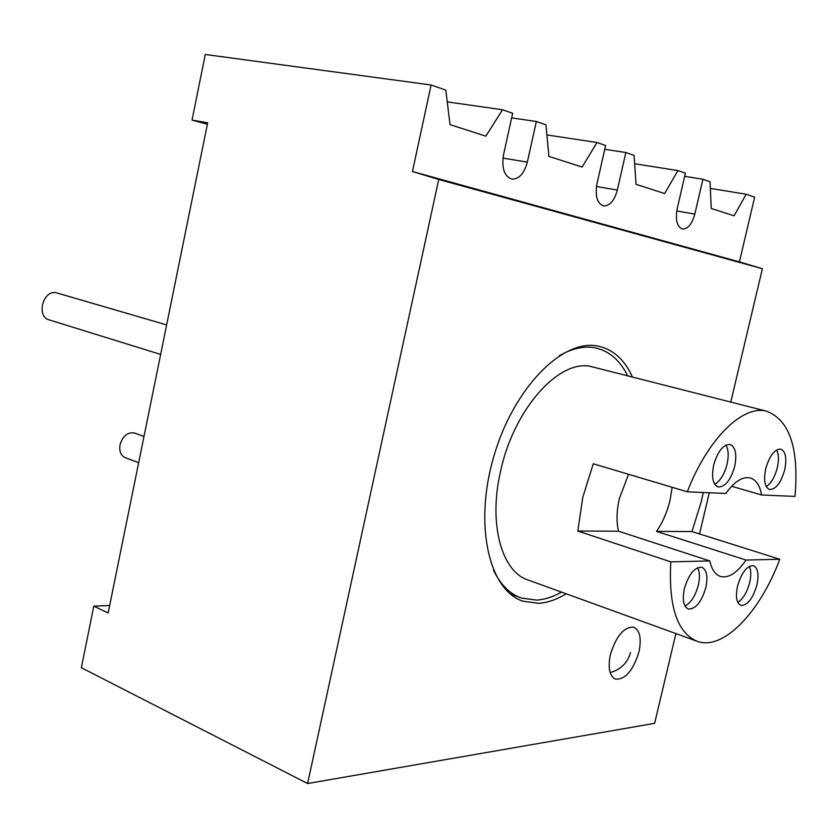 <?xml version="1.0" encoding="UTF-8"?>
<svg xmlns="http://www.w3.org/2000/svg" width="838" height="838" viewBox="0 0 838 838"><rect width="100%" height="100%" fill="white"/><g stroke="black" fill="none" stroke-linecap="round" stroke-linejoin="round"><path stroke-width="1.26" d="M675.899 633.591L654.635 723.341L307.609 783.53L438.735 179.458L762.381 268.715L730.778 402.072M709.283 492.765L699.52 533.942M566.132 593.786C556.788 599.568 547.581 602.742 538.52 603.308L523.132 601.244C489.025 590.591 473.711 524.997 493.697 456.825C513.285 388.56 562.057 339.023 597.305 345.979L599.107 346.324C613.657 349.834 624.771 360.078 632.46 377.069M638.996 651.744C641.667 638.326 639.876 630.134 633.601 627.17C623.849 626.897 616.108 636.094 610.378 654.771C607.812 667.708 609.425 675.805 615.197 679.052C625.179 679.932 633.109 670.829 638.996 651.744M502.957 158.099L527.332 162.132L536.351 121.489L511.651 117.896M527.332 162.132C524.221 173.466 519.12 179.133 512.018 179.143C504.34 176.483 501.512 168.354 503.533 154.747L512.678 113.287L502.528 109.768L485.851 136.144L450.027 124.642L445.816 90.106L431.099 84.994L412.453 171.528L739.409 261.875L754.65 197.181L746.176 194.248L734.078 215.816L711.232 208.473L710.027 181.71L702.904 179.248L694.807 214.119C692.041 223.997 687.977 228.984 682.603 229.078C677.041 226.93 675.25 220.122 677.209 208.662L685.411 173.183L677.942 170.585L664.639 193.526L636.042 184.35L634.083 155.376L625.86 152.526L604.764 149.29M625.86 152.526L617.323 190.069C614.39 200.628 609.855 205.928 603.706 205.98C597.211 203.603 594.97 196.197 596.97 183.752L605.623 145.508L596.97 142.512L582.148 167.045L548.9 156.381L545.947 124.82L536.351 121.489M502.528 109.768L447.251 101.89M431.099 84.994L205.289 54.47L192.028 120.085L207.384 124.244M596.97 142.512L546.889 134.939M746.176 194.248L710.331 188.382M702.904 179.248L684.688 176.326M677.942 170.585L634.649 163.735M192.028 120.085L207.677 122.798L108.154 612.945L93.783 606.167L109.673 605.497M762.381 268.715L739.409 261.875M438.735 179.458L412.453 171.528M307.609 783.53L81.349 667.708L93.783 606.167M493.498 570.133C500.496 584.704 509.839 594.016 521.508 598.07L536.509 600.102C544.7 599.61 553.028 596.949 561.491 592.099M627.683 375.853C620.13 360.56 609.582 351.279 596.028 348.032L594.132 347.676C583.227 345.895 571.579 348.618 559.208 355.846M593.953 367.274L592.288 366.855C560.496 357.47 513.872 408.148 500.537 471.417C488.177 524.431 501.931 572.49 528.694 580.21L696.169 640.934M672.128 487.297L670.033 500.317C667.184 512.133 662.669 522.483 656.5 531.386L691.958 531.554L701.333 501.386L703.25 492.503M691.958 531.554L779.78 559.25L746.03 560.056C737.262 572.815 728.819 578.304 720.67 576.523C715.369 574.837 711.745 569.641 709.786 560.926L670.788 561.869C668.431 606.775 677.366 633.298 697.604 641.458C723.676 650.592 760.265 611.887 779.78 559.25M687.296 491.822L725.844 493.467C734.381 481.567 742.447 476.382 750.062 477.911C755.96 479.629 759.815 485.328 761.648 494.996L795 496.41C799.138 448.204 789.553 419.765 766.267 411.102C742.688 404.764 707.513 439.007 687.296 491.822L593.273 463.76L582.777 497.363L577.811 531.03L670.788 561.869M577.811 531.03L618.549 531.219C616.297 521.906 616.569 511.033 619.345 498.6L628.563 474.287M761.648 494.996L731.616 486.27M713.672 465.027C711.326 477.22 712.834 484.542 718.197 486.993C725.142 487.067 730.631 480.237 734.664 466.494C737.052 454.29 735.523 446.937 730.066 444.454C723.194 444.412 717.726 451.273 713.672 465.027M765.733 468.672C763.439 480.3 764.706 487.245 769.556 489.507C775.81 489.486 780.838 482.981 784.651 469.992C786.987 458.355 785.688 451.389 780.765 449.095C774.574 449.137 769.556 455.663 765.733 468.672M684.374 588.716C682.163 599.861 683.483 606.639 688.333 609.037C695.634 609.247 701.458 602.113 705.816 587.648C708.068 576.46 706.717 569.662 701.783 567.242C694.566 567.054 688.763 574.208 684.374 588.716M737.555 586.055C735.387 596.75 736.518 603.203 740.939 605.413C747.486 605.497 752.807 598.73 756.892 585.092C759.102 574.365 757.95 567.892 753.456 565.66C746.972 565.598 741.672 572.396 737.555 586.055M746.03 560.056L656.5 531.386M709.786 560.926L618.549 531.219M685.002 606.042C690.994 602.773 695.446 595.797 698.337 585.123C700.002 577.644 699.772 571.83 697.625 567.693M737.775 602.333C743.044 599.002 747.004 592.456 749.633 582.703C751.215 575.748 751.12 570.301 749.35 566.341M714.709 484.217C720.251 481.043 724.357 474.423 727.038 464.357C728.871 455.987 728.494 449.566 725.918 445.072M766.257 486.616C771.138 483.39 774.804 477.168 777.255 467.95C778.984 460.219 778.785 454.206 776.658 449.933M160.645 354.422L49.348 319.938C36.086 316.911 42.717 290.011 56.073 292.713L166.636 324.914M138.658 462.702L125.312 457.674C120.829 455.61 119.069 451.326 120.023 444.821C122.777 435.928 127.586 431.999 134.436 433.026L143.989 436.472M596.457 186.497L617.323 190.069M676.758 210.946L694.807 214.119M523.132 601.244L521.246 600.542M519.654 597.379L510.174 593.849M592.288 366.855L766.267 411.102M610.127 672.568C620.612 669.698 627.421 663.036 630.543 652.582"/></g></svg>
